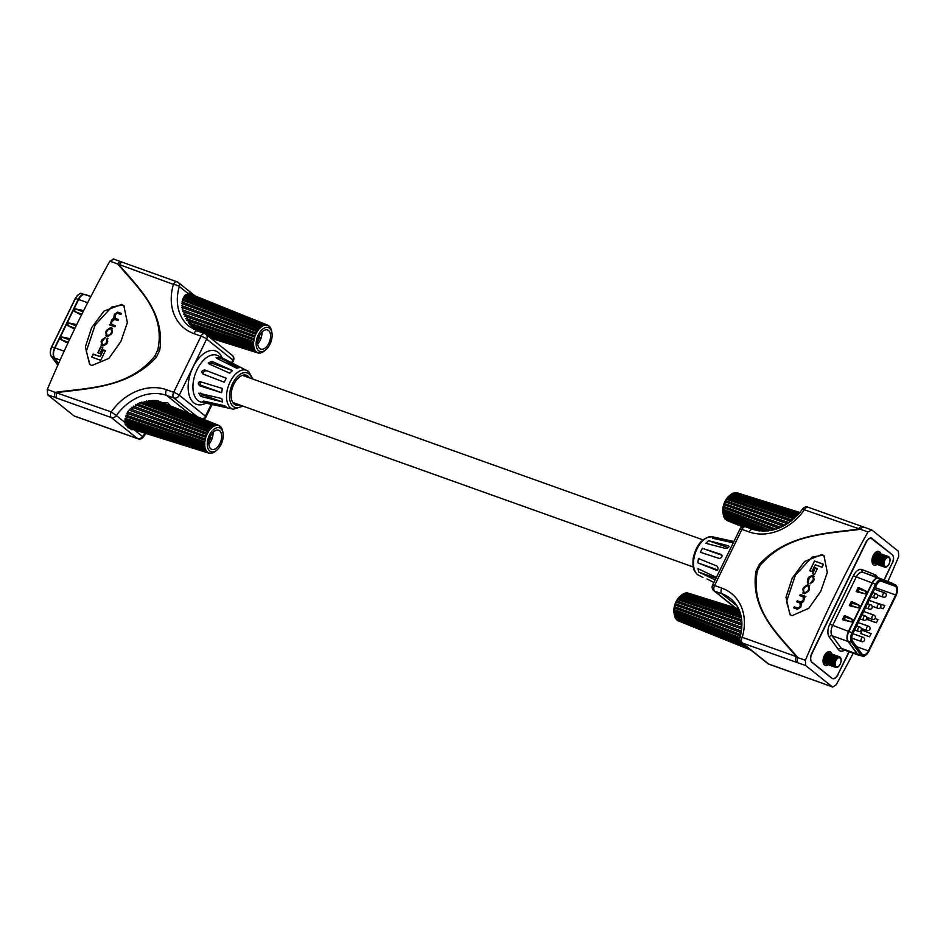 <?xml version="1.0" encoding="UTF-8"?>
<svg xmlns="http://www.w3.org/2000/svg" width="946" height="946" viewBox="0 0 946 946"><rect width="100%" height="100%" fill="white"/><g stroke="black" fill="none" stroke-linecap="round" stroke-linejoin="round"><path stroke-width="1.42" d="M790.277 614.77L786.54 601.621L795.35 575.227L811.975 557.17L822.63 555.184L824.38 556.071M792.05 615.68L789.898 614.486L785.984 597.281L792.228 578.124L804.549 561.534L821.861 554.557L823.978 555.728L827.301 572.448L820.761 591.38L808.806 608.278L792.05 615.68M717.683 569.918L697.805 562.823L716.938 570.426M717.553 570.083L716.228 570.343C718.452 569.776 718.664 568.333 716.891 566.039L698.467 558.518L697.805 562.823M708.613 540.674L705.882 543.311L725.487 548.408C728.586 548.006 729.496 547.131 728.219 545.759L708.613 540.674L728.254 547.687M729.011 546.398L728.219 545.759L728.609 547.379M702.37 548.29L700.418 552.298L719.267 558.471C721.975 557.785 722.626 556.449 721.219 554.462L702.37 548.29L722.046 555.314M733.765 541.786L715.507 537.706L712.74 538.274L733.245 542.85M715.992 578.219L698.751 572.07L715.188 579.886M698.751 572.07L697.935 568.617L716.382 577.403M707.029 578.987L713.911 582.488M837.801 674.652L849.236 651.794M884.214 580.087L892.208 563.118M871.42 538.073L872.188 538.475C870.095 537.34 868.05 538.534 866.051 542.058L811.644 653.603C810.048 657.446 810.107 660.332 811.822 662.247L831.901 678.317C833.994 679.465 836.051 678.27 838.05 674.746M703.008 577.557L697.332 574.47C694.411 571.029 692.094 569.729 693.264 557.844C696.623 543.903 703.067 536.89 712.575 536.82A20.54 11.659 109.7 0 0 695.937 551.317A20.54 11.659 109.7 0 0 697.592 574.636A20.54 11.659 109.7 0 0 698.787 575.416M755.913 571.36A3.441 1.052 12.7 0 0 757.32 571.183L760.217 565.259L757.32 571.183C749.989 610.276 778.452 634.317 797.845 657.647L805.389 660.249A763.044 433.233 -70.3 0 1 867.967 531.948L860.446 529.311C827.466 533.816 787.332 533.721 760.217 565.259L759.26 564.49C786.8 534.301 825.823 533.473 858.601 529.133A4.517 2.566 -70.3 0 1 862.196 526.544L863.935 527.147A4.517 2.708 -70.9 0 0 860.446 529.311L804.407 509.776A49.712 40.158 128.7 0 1 749.173 531.959L741.96 529.382L714.573 585.527L721.786 588.105A49.712 40.158 128.7 0 1 742.208 637.308L796.39 656.666C776.95 633.666 750.19 609.342 755.913 571.36L759.26 564.49M887.868 581.53A763.044 433.233 109.7 0 0 898.7 556.555L898.404 551.27L871.81 529.973L863.935 527.147M891.912 554.439L870.758 538.049M892.267 554.545C893.982 556.473 894.053 559.346 892.456 563.189M805.389 660.249L805.696 665.535L798.294 662.969A4.517 2.708 -70.9 0 1 797.845 657.647L796.39 656.666A4.517 2.566 -70.3 0 0 796.52 662.342L742.326 642.984L768.542 663.962L832.279 686.82L805.696 665.535M853.221 653.213A763.044 433.233 109.7 0 1 836.122 684.845L832.705 687.068L824.936 684.218A4.517 2.412 -69.8 0 1 824.545 683.982M871.81 529.973L867.967 531.948M812.851 576.918L813.406 579.413L809.977 583.753L813.217 581.648L814.092 579.851L813.406 575.854L812.165 575.405L808.617 577.273L807.435 579.697L808.026 583.185L809.102 578.124L811.68 576.492L813.525 577.308M807.316 582.819L808.026 583.185M814.175 576.268L812.366 575.57L808.818 577.438L807.636 579.863L808.227 583.351M803.272 596.831L803.166 600.414L800.623 601.963L797.265 600.769L796.733 601.833L800.032 603.016L800.174 606.54L797.916 608.124L794.309 606.824L793.777 607.9L797.502 609.236L800.777 607.131L801.546 603.11L803.568 601.42L804.715 597.293L805.862 596.5L800.304 594.514L799.784 595.59L803.793 597.151M800.032 603.016L800.754 603.418M809.67 585.645L807.624 584.734L803.651 587.442L802.906 588.98L803.45 593.308L804.668 593.745L808.641 591.025L809.386 589.5L808.842 585.172L809.563 585.55M802.728 592.917L803.45 593.308M815.286 567.825L812.413 573.714L814.53 574.47L817.403 568.581L815.286 567.825L812.661 573.796M814.506 561.013L809.752 570.745L811.952 571.526L815.239 564.797L822.039 567.222L823.493 564.23L814.506 561.013L810.001 570.84M824.936 684.218L823.162 683.568A4.517 2.566 -70.3 0 1 822.724 683.319M715.507 537.706L724.329 540.852M876.836 551.601A7.178 4.068 -70.3 0 1 877.202 552.523A5.652 3.205 109.7 0 0 875.074 552.854M873.406 563.166A7.178 4.068 -70.3 0 1 872.531 563.639M827.927 651.865A7.178 4.068 -70.3 0 1 828.306 652.787A5.652 3.205 109.7 0 0 826.177 653.118M824.498 663.418A7.178 4.068 -70.3 0 1 823.635 663.903M823.458 564.313L814.707 561.179M817.368 568.652L815.499 567.99M809.055 585.338L807.837 584.9L803.864 587.608L803.119 589.145L803.651 593.473M803.568 592.03L805.342 592.811L807.919 591.25L808.996 589.062L808.475 586.39M808.274 586.224L807.163 585.822L804.573 587.395L803.509 589.583L804.029 592.255L805.141 592.645L807.718 591.084L808.783 588.897L808.274 586.224L808.936 586.615M805.826 596.583L800.304 594.514M800.233 603.181L800.387 606.705L798.128 608.29L794.51 607.001L794.025 607.994M803.485 596.997L803.379 600.58L800.836 602.129L797.466 600.935L796.981 601.928M800.517 594.679L800.032 595.673M814.281 576.351L813.607 576.019M813.052 577.084L813.619 579.579L810.225 583.824M873.253 563.106A5.652 3.205 -70.3 0 1 873.134 563.071A5.652 3.205 -70.3 0 1 872.046 562.125M873.596 556.283A4.706 2.672 109.7 0 0 873.572 556.354A4.706 2.672 109.7 0 0 873.016 557.892A4.706 2.672 109.7 0 0 873.004 557.963M871.964 561.557A5.652 3.205 109.7 0 0 873.359 563.142A5.652 3.205 109.7 0 0 873.903 563.248M874.494 563.544A5.652 3.205 -70.3 0 1 874.388 563.509A5.652 3.205 -70.3 0 1 872.981 558.045A5.652 3.205 -70.3 0 1 873.631 556.213A5.652 3.205 -70.3 0 1 873.69 556.106A5.652 3.205 -70.3 0 1 878.184 552.878A5.652 3.205 -70.3 0 1 878.29 552.913M874.849 556.733A4.706 2.672 109.7 0 0 874.813 556.804A4.706 2.672 109.7 0 0 874.27 558.329A4.706 2.672 109.7 0 0 874.246 558.412M878.893 553.209A5.652 3.205 109.7 0 0 878.408 552.949A5.652 3.205 109.7 0 0 873.903 556.189A5.652 3.205 109.7 0 0 874.601 563.591A5.652 3.205 109.7 0 0 875.145 563.698M875.748 563.993A5.652 3.205 -70.3 0 1 875.629 563.958A5.652 3.205 -70.3 0 1 874.222 558.495A5.652 3.205 -70.3 0 1 874.884 556.662A5.652 3.205 -70.3 0 1 874.932 556.555A5.652 3.205 -70.3 0 1 879.425 553.315A5.652 3.205 -70.3 0 1 879.543 553.363M876.091 557.182A4.706 2.672 109.7 0 0 876.055 557.253A4.706 2.672 109.7 0 0 875.511 558.779A4.706 2.672 109.7 0 0 875.499 558.85M880.135 553.658A5.652 3.205 109.7 0 0 879.65 553.398A5.652 3.205 109.7 0 0 875.156 556.638A5.652 3.205 109.7 0 0 875.854 564.041A5.652 3.205 109.7 0 0 876.386 564.147M876.989 564.443A5.652 3.205 -70.3 0 1 876.871 564.395A5.652 3.205 -70.3 0 1 875.476 558.932A5.652 3.205 -70.3 0 1 876.126 557.099A5.652 3.205 -70.3 0 1 876.173 557.005A5.652 3.205 -70.3 0 1 880.679 553.765A5.652 3.205 -70.3 0 1 880.785 553.8A7.225 4.103 109.7 0 0 879.626 551.849A7.225 4.103 109.7 0 0 878.929 551.459A7.225 4.103 109.7 0 0 872.886 556.236A7.225 4.103 109.7 0 0 873.371 564.679A7.225 4.103 109.7 0 0 874.069 565.081A7.225 4.103 109.7 0 0 877.013 564.455M877.332 557.62A4.706 2.672 109.7 0 0 877.309 557.691A4.706 2.672 109.7 0 0 876.753 559.228A4.706 2.672 109.7 0 0 876.741 559.299M881.388 554.096A5.652 3.205 109.7 0 0 880.903 553.836A5.652 3.205 109.7 0 0 876.398 557.076A5.652 3.205 109.7 0 0 877.096 564.478A5.652 3.205 109.7 0 0 877.64 564.585M878.231 564.88A5.652 3.205 -70.3 0 1 878.125 564.845A5.652 3.205 -70.3 0 1 876.717 559.382A5.652 3.205 -70.3 0 1 877.38 557.549A5.652 3.205 -70.3 0 1 877.427 557.442A5.652 3.205 -70.3 0 1 881.92 554.202A5.652 3.205 -70.3 0 1 882.027 554.25M878.586 558.069A4.706 2.672 109.7 0 0 878.55 558.14A4.706 2.672 109.7 0 0 878.006 559.665A4.706 2.672 109.7 0 0 877.983 559.748M882.63 554.545A5.652 3.205 109.7 0 0 882.145 554.285A5.652 3.205 109.7 0 0 877.64 557.525A5.652 3.205 109.7 0 0 878.349 564.928A5.652 3.205 109.7 0 0 878.881 565.034M879.484 565.33A5.652 3.205 -70.3 0 1 879.366 565.294A5.652 3.205 -70.3 0 1 877.959 559.831A5.652 3.205 -70.3 0 1 878.621 557.986A5.652 3.205 -70.3 0 1 878.668 557.892A5.652 3.205 -70.3 0 1 883.162 554.652A5.652 3.205 -70.3 0 1 883.28 554.699M880.726 565.767A5.652 3.205 -70.3 0 1 880.608 565.732A5.652 3.205 -70.3 0 1 879.212 560.269A5.652 3.205 -70.3 0 1 879.863 558.436A5.652 3.205 -70.3 0 1 879.91 558.341A5.652 3.205 -70.3 0 1 884.415 555.101A5.652 3.205 -70.3 0 1 884.522 555.136M885.125 555.432A5.652 3.205 109.7 0 0 884.64 555.172A5.652 3.205 109.7 0 0 880.135 558.412A5.652 3.205 109.7 0 0 880.832 565.814A5.652 3.205 109.7 0 0 881.376 565.921M881.081 558.956A4.706 2.672 109.7 0 0 881.045 559.027A4.706 2.672 109.7 0 0 880.49 560.552A4.706 2.672 109.7 0 0 880.478 560.635M881.968 566.216A5.652 3.205 -70.3 0 1 881.861 566.181A5.652 3.205 -70.3 0 1 880.454 560.718A5.652 3.205 -70.3 0 1 881.116 558.885A5.652 3.205 -70.3 0 1 881.164 558.779A5.652 3.205 -70.3 0 1 885.657 555.539A5.652 3.205 -70.3 0 1 885.763 555.586M886.367 555.881A5.652 3.205 109.7 0 0 885.882 555.621A5.652 3.205 109.7 0 0 881.376 558.861A5.652 3.205 109.7 0 0 882.086 566.264A5.652 3.205 109.7 0 0 882.618 566.37M882.322 559.405A4.706 2.672 109.7 0 0 882.287 559.476A4.706 2.672 109.7 0 0 881.743 561.002A4.706 2.672 109.7 0 0 881.719 561.073M883.221 566.666A5.652 3.205 -70.3 0 1 883.103 566.63A5.652 3.205 -70.3 0 1 881.707 561.155A5.652 3.205 -70.3 0 1 882.358 559.323A5.652 3.205 -70.3 0 1 882.405 559.228A5.652 3.205 -70.3 0 1 886.91 555.988A5.652 3.205 -70.3 0 1 887.017 556.035M887.608 556.331A5.652 3.205 109.7 0 0 887.123 556.071A5.652 3.205 109.7 0 0 882.63 559.311A5.652 3.205 109.7 0 0 883.328 566.701A5.652 3.205 109.7 0 0 883.871 566.808M883.564 559.855A4.706 2.672 109.7 0 0 883.529 559.914A4.706 2.672 109.7 0 0 882.985 561.451A4.706 2.672 109.7 0 0 882.973 561.522M884.463 567.103A5.652 3.205 -70.3 0 1 884.344 567.068A5.652 3.205 -70.3 0 1 882.949 561.605A5.652 3.205 -70.3 0 1 883.599 559.772A5.652 3.205 -70.3 0 1 883.647 559.665A5.652 3.205 -70.3 0 1 888.152 556.437A5.652 3.205 -70.3 0 1 888.259 556.473M889.748 562.054A5.652 3.205 109.7 0 0 889.772 561.971A5.652 3.205 109.7 0 0 888.377 556.508A5.652 3.205 109.7 0 0 883.871 559.748A5.652 3.205 109.7 0 0 884.569 567.151A5.652 3.205 109.7 0 0 889.074 563.911A5.652 3.205 109.7 0 0 889.122 563.816A5.652 3.205 109.7 0 0 889.157 563.733M884.817 560.28A4.706 2.672 109.7 0 0 884.948 566.193A4.706 2.672 109.7 0 0 889.145 563.745A4.706 2.672 109.7 0 0 889.193 563.662A4.706 2.672 109.7 0 0 889.737 562.137A4.706 2.672 109.7 0 0 888.59 557.596A4.706 2.672 109.7 0 0 884.817 560.28M879.827 558.518A4.706 2.672 109.7 0 0 879.792 558.589A4.706 2.672 109.7 0 0 879.248 560.115A4.706 2.672 109.7 0 0 879.236 560.186M883.871 554.995A5.652 3.205 109.7 0 0 883.387 554.734A5.652 3.205 109.7 0 0 878.893 557.974A5.652 3.205 109.7 0 0 879.591 565.365A5.652 3.205 109.7 0 0 880.123 565.471M875.499 552.464A5.652 3.205 -70.3 0 1 876.942 552.429A5.652 3.205 -70.3 0 1 877.048 552.476M877.143 551.483A7.225 4.103 -70.3 0 1 877.675 552.771A5.652 3.205 109.7 0 0 877.167 552.511L876.942 552.429M725.866 500.789L725.771 500.824A14.462 8.207 109.7 0 1 726.611 499.334L726.729 499.263A14.758 8.384 -70.3 0 1 727.403 498.246L727.273 498.329A14.462 8.207 109.7 0 1 728.243 497.04L728.396 496.934A14.758 8.384 -70.3 0 1 729.153 496.082L728.988 496.212A14.462 8.207 109.7 0 1 730.052 495.184L730.241 495.03A14.758 8.384 -70.3 0 1 730.525 494.782L729.165 495.905A12.665 7.19 109.7 0 0 724.932 501.546A12.665 7.19 109.7 0 0 722.992 513.17L723.288 514.659A14.462 8.207 109.7 0 1 723.087 513.217L723.122 513.43A14.758 8.384 -70.3 0 1 723.063 512.318L723.016 512.117A14.462 8.207 109.7 0 1 723.04 510.521L723.087 510.686A14.758 8.384 -70.3 0 1 723.182 509.48L723.146 509.35A14.462 8.207 109.7 0 1 723.394 507.659L723.453 507.766A14.758 8.384 -70.3 0 1 723.714 506.524L723.655 506.453A14.462 8.207 109.7 0 1 724.139 504.762L724.198 504.797A14.758 8.384 -70.3 0 1 724.624 503.591L724.553 503.568A14.462 8.207 109.7 0 1 725.227 501.936L725.31 501.924A14.758 8.384 -70.3 0 1 725.582 501.345A14.758 8.384 -70.3 0 1 725.866 500.789L789.023 522.653M742.527 526.78L727.06 520.537A14.758 8.384 -70.3 0 1 726.41 520.194L742.657 526.733M743.189 526.603L725.582 519.52A14.758 8.384 -70.3 0 1 725.05 518.928L743.982 526.52M724.553 518.006A14.462 8.207 109.7 0 0 724.967 518.609L725.05 518.928M754.187 529.831L724.4 517.947A14.758 8.384 -70.3 0 1 724.009 517.143L758.373 530.789M723.607 515.901A14.462 8.207 109.7 0 0 723.95 516.859L724.009 517.143M762.393 531.179L723.572 515.889A14.758 8.384 -70.3 0 1 723.335 514.908L764.947 531.179M765.468 531.155L723.335 514.908M730.525 494.782A14.758 8.384 -70.3 0 1 731.033 494.38L797.147 515.7M798.661 514.068L732.984 493.221A14.758 8.384 -70.3 0 0 732.169 493.635L731.944 493.812A14.462 8.207 109.7 0 0 731.057 494.38M799.607 512.969L734.9 492.665A14.758 8.384 -70.3 0 0 734.108 492.819L733.848 493.02A14.462 8.207 109.7 0 0 733.103 493.256M800.009 512.495L736.709 492.712A14.758 8.384 -70.3 0 0 735.976 492.618L735.681 492.819A14.462 8.207 109.7 0 0 735.385 492.807M735.681 492.819L799.713 512.85M735.976 492.618L799.914 512.614M733.848 493.02L799.086 513.572M734.108 492.819L799.287 513.359M731.944 493.812L797.916 514.884M732.169 493.635L798.105 514.683M729.153 496.082L795.042 517.769M730.052 495.184L796.177 516.682M730.241 495.03L796.343 516.516M727.403 498.246L792.334 520.146M728.243 497.04L793.848 518.857M728.396 496.934L793.99 518.727M726.611 499.334L790.927 521.258M726.729 499.263L791.022 521.187M724.624 503.591L785.133 525.125M725.227 501.936L787.415 523.729M725.31 501.924L787.462 523.694M723.655 506.453L780.793 527.336M723.714 506.524L780.722 527.371M724.198 504.797L783.359 526.094M723.146 509.35L776.039 529.181M723.182 509.48L775.862 529.24M723.453 507.766L778.747 528.211M723.016 512.117L770.919 530.493M723.063 512.318L770.612 530.552M723.087 510.686L773.722 529.866M723.122 513.43L768.306 530.907M723.95 516.859L759.413 530.931M724.967 518.609L744.94 526.615M726.303 519.839L743.118 526.615M824.344 663.371A5.652 3.205 -70.3 0 1 824.238 663.335A5.652 3.205 -70.3 0 1 823.15 662.389M824.699 656.548A4.706 2.672 109.7 0 0 824.664 656.619A4.706 2.672 109.7 0 0 824.12 658.156A4.706 2.672 109.7 0 0 824.096 658.227M823.067 661.822A5.652 3.205 109.7 0 0 824.463 663.406A5.652 3.205 109.7 0 0 824.995 663.513M825.598 663.808A5.652 3.205 -70.3 0 1 825.48 663.773A5.652 3.205 -70.3 0 1 824.084 658.31A5.652 3.205 -70.3 0 1 824.735 656.477A5.652 3.205 -70.3 0 1 824.782 656.37A5.652 3.205 -70.3 0 1 829.287 653.13A5.652 3.205 -70.3 0 1 829.394 653.178M825.941 656.997A4.706 2.672 109.7 0 0 825.905 657.068A4.706 2.672 109.7 0 0 825.361 658.593A4.706 2.672 109.7 0 0 825.35 658.676M829.985 653.473A5.652 3.205 109.7 0 0 829.5 653.213A5.652 3.205 109.7 0 0 825.007 656.453A5.652 3.205 109.7 0 0 825.704 663.856A5.652 3.205 109.7 0 0 826.248 663.962M826.839 664.258A5.652 3.205 -70.3 0 1 826.733 664.222A5.652 3.205 -70.3 0 1 825.326 658.759A5.652 3.205 -70.3 0 1 825.976 656.914A5.652 3.205 -70.3 0 1 826.024 656.82A5.652 3.205 -70.3 0 1 830.529 653.58A5.652 3.205 -70.3 0 1 830.635 653.627M827.194 657.446A4.706 2.672 109.7 0 0 827.159 657.517A4.706 2.672 109.7 0 0 826.615 659.043A4.706 2.672 109.7 0 0 826.591 659.114M831.238 653.923A5.652 3.205 109.7 0 0 830.754 653.662A5.652 3.205 109.7 0 0 826.248 656.902A5.652 3.205 109.7 0 0 826.946 664.305A5.652 3.205 109.7 0 0 827.49 664.399M831.912 654.076A7.225 4.103 109.7 0 0 830.73 652.113A7.225 4.103 109.7 0 0 830.032 651.723A7.225 4.103 109.7 0 0 823.978 656.5A7.225 4.103 109.7 0 0 824.463 664.943A7.225 4.103 109.7 0 0 825.16 665.345A7.225 4.103 109.7 0 0 828.105 664.707A5.652 3.205 -70.3 0 1 827.975 664.66A5.652 3.205 -70.3 0 1 826.568 659.196A5.652 3.205 -70.3 0 1 827.23 657.364A5.652 3.205 -70.3 0 1 827.277 657.269A5.652 3.205 -70.3 0 1 831.771 654.029A5.652 3.205 -70.3 0 1 831.889 654.064M828.436 657.884A4.706 2.672 109.7 0 0 828.4 657.955A4.706 2.672 109.7 0 0 827.856 659.492A4.706 2.672 109.7 0 0 827.833 659.563M832.48 654.36A5.652 3.205 109.7 0 0 831.995 654.1A5.652 3.205 109.7 0 0 827.502 657.34A5.652 3.205 109.7 0 0 828.199 664.742A5.652 3.205 109.7 0 0 828.731 664.849M829.335 665.144A5.652 3.205 -70.3 0 1 829.216 665.109A5.652 3.205 -70.3 0 1 827.821 659.646A5.652 3.205 -70.3 0 1 828.471 657.813A5.652 3.205 -70.3 0 1 828.519 657.707A5.652 3.205 -70.3 0 1 833.024 654.466A5.652 3.205 -70.3 0 1 833.13 654.514M829.677 658.333A4.706 2.672 109.7 0 0 829.654 658.404A4.706 2.672 109.7 0 0 829.098 659.93A4.706 2.672 109.7 0 0 829.086 660.012M833.722 654.809A5.652 3.205 109.7 0 0 833.237 654.549A5.652 3.205 109.7 0 0 828.743 657.789A5.652 3.205 109.7 0 0 829.441 665.192A5.652 3.205 109.7 0 0 829.985 665.298M830.576 665.594A5.652 3.205 -70.3 0 1 830.47 665.558A5.652 3.205 -70.3 0 1 829.063 660.095A5.652 3.205 -70.3 0 1 829.713 658.25A5.652 3.205 -70.3 0 1 829.772 658.156A5.652 3.205 -70.3 0 1 834.266 654.916A5.652 3.205 -70.3 0 1 834.372 654.963M831.818 666.031A5.652 3.205 -70.3 0 1 831.711 665.996A5.652 3.205 -70.3 0 1 830.304 660.533A5.652 3.205 -70.3 0 1 830.966 658.7A5.652 3.205 -70.3 0 1 831.014 658.593A5.652 3.205 -70.3 0 1 835.507 655.365A5.652 3.205 -70.3 0 1 835.625 655.401M836.217 655.696A5.652 3.205 109.7 0 0 835.732 655.436A5.652 3.205 109.7 0 0 831.238 658.676A5.652 3.205 109.7 0 0 831.936 666.079A5.652 3.205 109.7 0 0 832.468 666.185M832.173 659.22A4.706 2.672 109.7 0 0 832.137 659.291A4.706 2.672 109.7 0 0 831.593 660.816A4.706 2.672 109.7 0 0 831.569 660.899M833.071 666.481A5.652 3.205 -70.3 0 1 832.953 666.445A5.652 3.205 -70.3 0 1 831.558 660.982A5.652 3.205 -70.3 0 1 832.208 659.149A5.652 3.205 -70.3 0 1 832.255 659.043A5.652 3.205 -70.3 0 1 836.761 655.803A5.652 3.205 -70.3 0 1 836.867 655.85M837.458 656.146A5.652 3.205 109.7 0 0 836.985 655.885A5.652 3.205 109.7 0 0 832.48 659.125A5.652 3.205 109.7 0 0 833.178 666.528A5.652 3.205 109.7 0 0 833.722 666.634M833.414 659.669A4.706 2.672 109.7 0 0 833.391 659.74A4.706 2.672 109.7 0 0 832.835 661.266A4.706 2.672 109.7 0 0 832.823 661.337M834.313 666.93A5.652 3.205 -70.3 0 1 834.206 666.895A5.652 3.205 -70.3 0 1 832.799 661.42A5.652 3.205 -70.3 0 1 833.45 659.587A5.652 3.205 -70.3 0 1 833.509 659.492A5.652 3.205 -70.3 0 1 838.002 656.252A5.652 3.205 -70.3 0 1 838.109 656.299M838.712 656.595A5.652 3.205 109.7 0 0 838.227 656.335A5.652 3.205 109.7 0 0 833.722 659.563A5.652 3.205 109.7 0 0 834.419 666.965A5.652 3.205 109.7 0 0 834.963 667.072M834.668 660.107A4.706 2.672 109.7 0 0 834.632 660.178A4.706 2.672 109.7 0 0 834.088 661.715A4.706 2.672 109.7 0 0 834.065 661.786M835.566 667.368A5.652 3.205 -70.3 0 1 835.448 667.332A5.652 3.205 -70.3 0 1 834.041 661.869A5.652 3.205 -70.3 0 1 834.703 660.036A5.652 3.205 -70.3 0 1 834.75 659.93A5.652 3.205 -70.3 0 1 839.244 656.701A5.652 3.205 -70.3 0 1 839.362 656.737M840.852 662.318A5.652 3.205 109.7 0 0 840.876 662.235A5.652 3.205 109.7 0 0 839.469 656.772A5.652 3.205 109.7 0 0 834.975 660.012A5.652 3.205 109.7 0 0 835.673 667.415A5.652 3.205 109.7 0 0 840.166 664.175A5.652 3.205 109.7 0 0 840.214 664.08A5.652 3.205 109.7 0 0 840.249 663.997M835.921 660.545A4.706 2.672 109.7 0 0 836.051 666.457A4.706 2.672 109.7 0 0 840.249 664.009A4.706 2.672 109.7 0 0 840.285 663.926A4.706 2.672 109.7 0 0 840.828 662.401A4.706 2.672 109.7 0 0 839.693 657.86A4.706 2.672 109.7 0 0 835.921 660.545M830.931 658.783A4.706 2.672 109.7 0 0 830.895 658.854A4.706 2.672 109.7 0 0 830.352 660.379A4.706 2.672 109.7 0 0 830.328 660.45M834.975 655.259A5.652 3.205 109.7 0 0 834.49 654.999A5.652 3.205 109.7 0 0 829.985 658.239A5.652 3.205 109.7 0 0 830.683 665.629A5.652 3.205 109.7 0 0 831.227 665.736M826.591 652.728A5.652 3.205 -70.3 0 1 828.034 652.693A5.652 3.205 -70.3 0 1 828.152 652.728M828.235 651.747A7.225 4.103 -70.3 0 1 828.779 653.036A5.652 3.205 109.7 0 0 828.258 652.775L828.034 652.693M676.969 601.053L676.863 601.088A14.462 8.207 109.7 0 1 677.714 599.598L677.833 599.528A14.758 8.384 -70.3 0 1 678.495 598.511L678.365 598.593A14.462 8.207 109.7 0 1 679.346 597.304L679.5 597.186A14.758 8.384 -70.3 0 1 680.245 596.347L680.079 596.477A14.462 8.207 109.7 0 1 681.144 595.448L681.333 595.282A14.758 8.384 -70.3 0 1 681.628 595.046L680.269 596.169A12.665 7.19 109.7 0 0 676.023 601.81A12.665 7.19 109.7 0 0 674.096 613.434L674.392 614.924A14.462 8.207 109.7 0 1 674.179 613.481L674.226 613.694A14.758 8.384 -70.3 0 1 674.155 612.582L674.12 612.381A14.462 8.207 109.7 0 1 674.143 610.785L674.179 610.95A14.758 8.384 -70.3 0 1 674.285 609.744L674.238 609.602A14.462 8.207 109.7 0 1 674.498 607.923L674.545 608.03A14.758 8.384 -70.3 0 1 674.817 606.788L674.758 606.717A14.462 8.207 109.7 0 1 675.231 605.026L675.302 605.062A14.758 8.384 -70.3 0 1 675.728 603.844L675.645 603.832A14.462 8.207 109.7 0 1 676.319 602.2L676.414 602.188A14.758 8.384 -70.3 0 1 676.686 601.609A14.758 8.384 -70.3 0 1 676.969 601.053L741.96 623.556M751.112 650.233L678.164 620.801A14.758 8.384 -70.3 0 1 677.513 620.458L750.84 650.008M749.835 649.204L676.686 619.784A14.758 8.384 -70.3 0 1 676.154 619.192L748.676 648.282M675.645 618.27A14.462 8.207 109.7 0 0 676.071 618.873L676.154 619.192M746.489 646.532L675.503 618.211A14.758 8.384 -70.3 0 1 675.113 617.407L744.549 644.971M740.079 640.608L674.439 615.172A14.758 8.384 -70.3 0 0 674.675 616.153A14.462 8.207 109.7 0 0 675.054 617.123L675.113 617.407M681.628 595.046A14.758 8.384 -70.3 0 1 682.137 594.644L740.399 613.434M739.606 611.104L684.088 593.485A14.758 8.384 -70.3 0 0 683.272 593.899L683.047 594.076A14.462 8.207 109.7 0 0 682.149 594.644M738.956 609.543L686.004 592.917A14.758 8.384 -70.3 0 0 685.211 593.083L684.951 593.284A14.462 8.207 109.7 0 0 684.206 593.52M738.637 608.857L687.813 592.976A14.758 8.384 -70.3 0 0 687.08 592.882L686.772 593.083A14.462 8.207 109.7 0 0 686.477 593.071M686.772 593.083L738.885 609.378M687.08 592.882L738.72 609.035M684.951 593.284L739.334 610.418M685.211 593.083L739.193 610.099M683.047 594.076L740.032 612.275M683.272 593.899L739.926 611.991M680.245 596.347L741.156 616.39M681.144 595.448L740.789 614.829M681.333 595.282L740.73 614.593M678.495 598.511L741.711 619.831M679.346 597.304L741.451 617.951M679.5 597.186L741.416 617.773M677.714 599.598L741.865 621.475M677.833 599.528L741.853 621.356M675.728 603.844L741.865 627.387M676.319 602.2L741.96 625.2M676.414 602.188L741.96 625.152M674.758 606.717L741.451 631.1M674.817 606.788L741.439 631.148M675.302 605.062L741.723 628.972M674.238 609.602L740.789 634.565M674.285 609.744L740.753 634.671M674.545 608.03L741.179 632.661M674.12 612.381L739.961 637.651A4.517 1.194 16.7 0 1 742.208 637.308A4.517 2.566 -70.3 0 0 742.326 642.984A4.517 3.654 -51.3 0 1 741.463 642.5L767.667 663.489A4.517 3.654 -51.3 0 0 768.542 663.962A4.517 2.566 -70.3 0 0 768.98 664.21L823.162 683.568M674.155 612.582L739.926 637.805M674.179 610.95L740.422 636.031M674.439 615.172L740.198 640.88M674.226 613.694L739.772 639.058M675.054 617.123L743.887 644.439M674.675 616.153L741.345 642.405M676.071 618.873L747.943 647.691M677.407 620.103L750.06 649.394M895.685 594.975A6.776 3.843 109.7 0 0 895.495 586.461A6.776 3.843 109.7 0 0 894.916 586.118L882.062 581.045A6.776 3.843 109.7 0 0 882.003 581.021A6.776 3.843 109.7 0 0 876.599 584.912L852.973 633.347A6.776 3.843 109.7 0 0 852.665 641.329L861.853 653.899A6.776 3.843 109.7 0 0 863 654.798A6.776 3.843 109.7 0 0 868.404 650.907L895.685 594.975L875.251 587.679M867.529 619.453L876.363 622.799L867.955 619.796L868.286 617.915M876.363 622.799L877.923 619.583L875.097 618.518M880.324 607.663L883.209 608.751L880.277 607.71M883.209 608.751L884.77 605.546L875.7 602.708M869.516 636.835L860.683 633.489L862.255 630.284L871.077 633.619L869.516 636.835L860.683 633.489M852.819 619.547L845.369 617.159L844.199 619.559L851.601 621.936L852.772 619.535L844.79 616.307L847.557 616.733L852.819 619.547L851.637 621.96L843.17 619.488M859.666 605.511L852.216 603.122L851.045 605.523L858.448 607.9L859.618 605.499L851.637 602.271L854.404 602.697L859.666 605.511L858.483 607.923L850.016 605.452M866.501 591.475L859.063 589.074L857.892 591.487L865.294 593.863L866.465 591.463L858.483 588.235L861.25 588.66L866.501 591.475L865.33 593.875L856.863 591.416M883.966 579.993L892.232 563.059A6.776 3.843 109.7 0 0 892.043 554.545L872.295 538.735A6.776 3.843 109.7 0 0 871.644 538.357A6.776 3.843 109.7 0 0 866.24 542.247L811.857 653.745A6.776 3.843 109.7 0 0 812.046 662.259L831.794 678.069A6.776 3.843 109.7 0 0 832.456 678.436A6.776 3.843 109.7 0 0 837.849 674.545L848.988 651.711M859.063 589.074L858.684 588.4M857.892 591.487L857.123 591.605M865.33 593.875L860.848 592.811M859.607 592.397L856.165 591.546L858.483 588.235L858.117 587.537L861.25 588.66M850.288 605.546L851.814 602.413L852.216 603.122M851.045 605.523L850.277 605.641M858.483 607.923L854.002 606.847M850.076 605.464L851.27 601.573L854.404 602.697M852.441 606.705L849.319 605.582L850.064 605.475L849.319 605.582L851.27 601.573M845.369 617.159L844.991 616.473M844.199 619.559L843.43 619.677M851.637 621.96L847.155 620.883M845.913 620.47L842.472 619.618L844.79 616.307L844.423 615.61L847.557 616.733M249.425 377.844A15.822 8.975 109.7 0 0 247.935 376.118A15.822 8.975 109.7 0 0 246.409 375.266A15.822 8.975 109.7 0 0 233.189 385.72A15.822 8.975 109.7 0 0 234.241 404.19A15.822 8.975 109.7 0 0 235.767 405.054A15.822 8.975 109.7 0 0 239.74 404.971M89.988 364.6L86.287 351.404L95.132 325.034L111.746 307.024L122.377 305.038L124.174 305.972M121.596 304.423L123.808 305.664L127.379 322.598L120.863 341.53L108.896 358.404L91.797 365.534L89.563 364.281L85.377 346.863L91.62 327.706L103.965 311.116L121.596 304.423M211.857 361.313L208.25 362.992L209.113 363.95L229.724 373.221L232.456 370.584L211.857 361.313L212.353 363.394L232.456 370.584M200.517 381.593C197.785 382.267 197.56 383.698 199.866 385.897L221.66 392.732L222.31 388.428L199.665 381.545M204.844 370.004C201.746 370.383 201.096 371.719 202.893 374.013L224.261 382.208L226.224 378.199L204.844 370.004L226.224 378.199M222.606 401.979L221.778 398.526L198.719 393.181L200.836 396.398L222.606 401.979L202.491 394.801A2.259 1.218 46 0 1 200.587 393.098M219.649 357.825L216.066 357.517L216.871 358.392L236.583 368.183L239.362 367.627L219.649 357.825L219.377 359.634M226.851 407.466L224.77 405.799L203.485 401.045L202.621 401.565L205.554 402.712L226.851 407.466L217.899 404.273M203.485 401.045L202.621 401.565M123.276 262.681A4.517 2.566 109.7 0 0 122.838 262.432A4.517 2.566 109.7 0 0 119.243 265.022C138.684 288.022 165.444 312.346 159.72 350.327A3.441 1.052 -167.3 0 1 157.746 350.044L154.86 355.98L157.746 350.044C166.177 311.837 136.91 287.146 117.765 264.017L109.878 261.155A763.044 433.233 109.7 0 0 47.3 389.445L55.175 392.365C87.895 387.647 128.833 388.392 154.86 355.98L156.374 357.198C128.833 387.387 89.823 388.215 57.032 392.555A4.517 2.566 109.7 0 0 57.162 398.231L47.596 394.73L47.3 389.445M189.07 413.414L166.579 395.404A45.195 36.504 -51.3 0 0 116.37 415.578L124.978 422.472L128.467 410.895L139.748 402.807L167.596 402.665L170.517 405.929M74.19 416.027L81.593 418.593A4.517 2.708 109.1 0 0 82.066 418.853L74.19 416.027L47.596 394.73M109.878 261.155L113.721 259.18M193.8 329.409L182.235 309.295L182.684 299.054L187.923 293.402L179.314 286.508A45.195 36.504 -51.3 0 0 189.2 326.405L197.442 330.994A4.517 2.566 109.7 0 0 193.847 333.583A49.712 40.158 128.7 0 1 173.425 284.379L117.765 264.017A4.517 2.412 110.2 0 1 121.064 261.782L177.02 281.79A4.517 2.566 109.7 0 0 173.425 284.379A4.517 1.194 -163.3 0 1 179.314 286.508A4.517 3.654 -51.3 0 0 178.333 282.511A4.517 3.654 -51.3 0 0 177.458 282.038A4.517 2.566 109.7 0 0 177.02 281.79A4.517 4.517 0 0 1 178.333 282.511L194.888 295.767M159.72 350.327L156.374 357.198M106.922 339.318L107.194 341.577L106.307 343.386L103.729 345.006L102.357 344.427L101.79 341.92L105.231 337.58L101.979 339.697L101.104 341.494L101.79 345.491L103.043 345.929L106.591 344.06L107.761 341.636L107.182 338.148L106.106 343.221L103.516 344.841L101.872 344.19M107.879 338.526L107.182 338.148L106.945 339.271M101.021 345.077L101.79 345.491M115.377 325.826L111.924 324.502L111.51 321.995L114.572 319.37L117.943 320.576L118.463 319.5L115.176 318.329L115.022 314.805L117.28 313.221L120.899 314.51L121.419 313.433L117.694 312.109L114.419 314.202L113.662 318.223L111.628 319.914L110.481 324.052L109.334 324.845L114.892 326.819L115.412 325.755L111.616 324.36M118.427 319.582L114.655 318.081M106.354 336.173L107.572 336.61L111.545 333.891L112.29 332.353L111.758 328.037L110.528 327.6L106.567 330.308L105.81 331.845L106.354 336.173L105.633 335.783M112.468 328.416L110.741 327.765L106.768 330.473L106.023 332.011L106.555 336.338M99.909 353.52L102.783 347.631L100.666 346.875L97.793 352.763L99.909 353.52M100.69 360.32L105.444 350.588L103.244 349.807L99.969 356.547L93.157 354.111L91.703 357.115L100.69 360.32M55.341 397.568A4.517 2.412 110.2 0 1 55.175 392.365L111.226 411.912A49.712 40.158 128.7 0 1 166.461 389.728L173.674 392.306L201.06 336.161L193.847 333.583M81.593 418.593L83.366 419.22A4.517 2.566 109.7 0 0 83.804 419.456L137.986 438.814A4.517 4.517 0 0 0 143.213 437.158L145.991 433.505M124.978 422.472L125.286 424.671L127.213 426.208M130.11 428.538L131.577 429.709L133.965 429.661M121.455 262.018A4.517 2.412 110.2 0 0 121.064 261.782L113.295 258.932M191.045 294.312L189.472 293.059L187.923 293.402M203.26 374.155A2.259 1.821 128.7 0 1 206.11 371.009M221.66 392.732L201.545 385.554A2.259 1.762 78.5 0 1 200.647 381.628M225.444 362.649L239.362 367.627M209.303 364.033A2.259 1.407 166.6 0 1 212.353 363.394M131.577 429.709A18.944 10.749 109.7 0 0 133.339 429.555M105.408 350.67L103.457 349.973L100.17 356.713L93.37 354.277L91.951 357.198M102.747 347.702L100.879 347.04L98.041 352.846M112.574 328.499L111.959 328.203M106.472 334.896L108.246 335.676L110.836 334.115L111.9 331.928L111.38 329.255M111.179 329.09L110.067 328.688L107.477 330.26L106.413 332.436L106.933 335.12L108.045 335.511L110.623 333.95L111.687 331.762L111.179 329.09L111.841 329.48M121.384 313.516L117.895 312.275L114.62 314.368L113.863 318.388L111.841 320.079L110.694 324.218L109.582 324.927M115.377 318.495L114.75 318.175M107.974 338.609L107.383 338.313M105.432 337.746L102.192 339.862L101.317 341.66L102.002 345.657M223.008 432.819A12.665 7.19 -70.3 0 1 221.068 444.454A12.665 7.19 -70.3 0 1 216.835 450.095A12.665 7.19 -70.3 0 1 208.25 449.09A12.665 7.19 -70.3 0 1 209.421 435.125A12.665 7.19 -70.3 0 1 217.249 427.698A12.665 7.19 -70.3 0 1 223.008 432.819L222.665 431.092A14.758 8.384 109.7 0 0 222.428 430.111L222.476 430.371A14.462 8.207 -70.3 0 0 222.05 429.141L221.991 428.857A14.758 8.384 109.7 0 0 221.601 428.053L221.66 428.349A14.462 8.207 -70.3 0 0 221.033 427.391L220.95 427.072A14.758 8.384 109.7 0 0 220.418 426.48L220.513 426.812A14.462 8.207 -70.3 0 0 219.697 426.161L219.59 425.806A14.758 8.384 109.7 0 0 218.94 425.464L219.058 425.818A14.462 8.207 -70.3 0 0 218.893 425.747A14.462 8.207 -70.3 0 0 218.112 425.511L217.97 425.144A14.758 8.384 109.7 0 0 217.237 425.05L217.391 425.416A14.462 8.207 -70.3 0 0 216.338 425.452L216.161 425.085A14.758 8.384 109.7 0 0 215.369 425.251L215.558 425.617A14.462 8.207 -70.3 0 0 214.458 426.007L214.234 425.653A14.758 8.384 109.7 0 0 213.418 426.067L213.654 426.41A14.462 8.207 -70.3 0 0 212.543 427.143L212.294 426.812A14.758 8.384 109.7 0 0 211.49 427.45L211.762 427.769A14.462 8.207 -70.3 0 0 210.698 428.81L210.402 428.503A14.758 8.384 109.7 0 0 209.645 429.354L209.965 429.638A14.462 8.207 -70.3 0 0 208.983 430.927L208.652 430.678A14.758 8.384 109.7 0 0 207.99 431.695L208.333 431.92A14.462 8.207 -70.3 0 0 207.481 433.41L207.127 433.209A14.758 8.384 109.7 0 0 206.843 433.776A14.758 8.384 109.7 0 0 206.559 434.356L132.014 407.229M208.853 444.171A10.666 6.054 109.7 0 0 211.254 440.54A10.666 6.054 109.7 0 0 213.075 432.357M219.921 443.544A10.17 5.771 109.7 0 0 218.833 430.276A10.17 5.771 109.7 0 0 210.568 436.047A10.17 5.771 109.7 0 0 211.987 449.421A10.17 5.771 109.7 0 0 219.921 443.544M208.936 441.475L210.97 437.525L210.178 436.898M210.97 437.525L210.047 437.206M216.835 450.095L215.475 451.218A14.758 8.384 109.7 0 1 214.967 451.62L215.168 451.455A14.462 8.207 -70.3 0 1 214.056 452.188L213.831 452.365A14.758 8.384 109.7 0 1 213.016 452.779L213.264 452.59A14.462 8.207 -70.3 0 1 212.152 452.98L211.892 453.181A14.758 8.384 109.7 0 1 211.1 453.335L211.372 453.134A14.462 8.207 -70.3 0 1 210.319 453.181L210.024 453.382A14.758 8.384 109.7 0 1 209.291 453.288L209.598 453.087A14.462 8.207 -70.3 0 1 209.172 452.968A14.462 8.207 -70.3 0 1 208.652 452.779L208.309 452.968A14.758 8.384 109.7 0 1 207.671 452.614L208.014 452.425A14.462 8.207 -70.3 0 1 207.198 451.774L206.831 451.952A14.758 8.384 109.7 0 1 206.311 451.36L206.677 451.207A14.462 8.207 -70.3 0 1 206.051 450.237L205.66 450.379A14.758 8.384 109.7 0 1 205.27 449.575L205.66 449.456A14.462 8.207 -70.3 0 1 205.235 448.215L204.821 448.321A14.758 8.384 109.7 0 1 204.596 447.34L204.998 447.257A14.462 8.207 -70.3 0 1 204.797 445.814L204.383 445.862A14.758 8.384 109.7 0 1 204.312 444.75L204.726 444.715A14.462 8.207 -70.3 0 1 204.75 443.118L204.336 443.118A14.758 8.384 109.7 0 1 204.442 441.912L204.856 441.936A14.462 8.207 -70.3 0 1 205.105 440.257L204.703 440.197A14.758 8.384 109.7 0 1 204.963 438.956L205.377 439.039A14.462 8.207 -70.3 0 1 205.85 437.348L205.459 437.229A14.758 8.384 109.7 0 1 205.873 436.011L206.263 436.165A14.462 8.207 -70.3 0 1 206.938 434.533L206.559 434.356M209.291 453.288L130.761 428.739M208.309 452.968L129.567 428.361A18.08 10.264 -70.3 0 1 128.774 427.935L128.893 427.675A17.785 10.099 109.7 0 1 128.396 427.32M206.831 451.952L127.757 427.119A18.08 10.264 -70.3 0 1 127.107 426.398L127.249 426.161A17.785 10.099 109.7 0 1 126.658 425.298M205.66 450.379L126.315 425.192A18.08 10.264 -70.3 0 1 125.83 424.21L125.995 424.009A17.785 10.099 109.7 0 1 125.534 422.744M204.821 448.321L125.298 422.661A18.08 10.264 -70.3 0 1 125.002 421.467L125.179 421.301A17.785 10.099 109.7 0 1 124.943 419.717L204.383 445.862M208.014 452.425L128.893 427.675M207.671 452.614L128.774 427.935M206.677 451.207L127.249 426.161M206.311 451.36L127.107 426.398M205.66 449.456L125.995 424.009M205.27 449.575L125.83 424.21M204.998 447.257L125.179 421.301M204.596 447.34L125.002 421.467M204.336 443.118L125.534 416.571M204.726 444.715L125.12 418.274M204.312 444.75L125.097 418.428M204.703 440.197L126.906 413.319M204.856 441.936L126.055 415.117M204.442 441.912L126.007 415.223M205.459 437.229L129.058 410.15M205.377 439.039L127.734 411.936M204.963 438.956L127.71 411.983M206.938 434.533L131.967 407.253M205.873 436.011L130.193 408.885M208.333 431.92L135.55 404.782M207.99 431.695L135.668 404.722M207.127 433.209L133.457 406.13M209.965 429.638L139.689 402.83M209.645 429.354L139.902 402.76M208.652 430.678L137.371 403.836M211.762 427.769L144.147 401.471M211.49 427.45L144.49 401.4M210.402 428.503L141.782 402.109M213.654 426.41L148.605 400.702M213.418 426.067L149.113 400.655M212.294 426.812L146.429 401.009M215.558 425.617L152.59 400.442M215.369 425.251L153.287 400.43M214.234 425.653L150.934 400.501M217.391 425.416L155.428 400.465M217.237 425.05L156.291 400.513M216.161 425.085L154.73 400.442M218.94 425.464L157.261 400.584M217.97 425.144L156.989 400.56M220.418 426.48L219.779 426.22M271.904 332.566A12.665 7.19 -70.3 0 1 269.977 344.19A12.665 7.19 -70.3 0 1 265.731 349.831A12.665 7.19 -70.3 0 1 257.158 348.826A12.665 7.19 -70.3 0 1 258.317 334.86A12.665 7.19 -70.3 0 1 266.157 327.434A12.665 7.19 -70.3 0 1 271.904 332.566L271.561 330.828A14.758 8.384 109.7 0 0 271.325 329.847L271.384 330.107A14.462 8.207 -70.3 0 0 270.946 328.877L270.887 328.593A14.758 8.384 109.7 0 0 270.497 327.789L270.568 328.096A14.462 8.207 -70.3 0 0 269.929 327.127L269.846 326.808A14.758 8.384 109.7 0 0 269.314 326.216L269.409 326.547A14.462 8.207 -70.3 0 0 268.593 325.897L268.487 325.542A14.758 8.384 109.7 0 0 267.836 325.199L267.966 325.554A14.462 8.207 -70.3 0 0 267.801 325.483A14.462 8.207 -70.3 0 0 267.009 325.247L266.867 324.88A14.758 8.384 109.7 0 0 266.133 324.785L266.287 325.152A14.462 8.207 -70.3 0 0 265.235 325.188L265.057 324.821A14.758 8.384 109.7 0 0 264.265 324.986L264.466 325.353A14.462 8.207 -70.3 0 0 263.355 325.743L263.142 325.389A14.758 8.384 109.7 0 0 262.326 325.802L262.562 326.145A14.462 8.207 -70.3 0 0 261.451 326.878L261.191 326.547A14.758 8.384 109.7 0 0 260.387 327.186L260.67 327.505A14.462 8.207 -70.3 0 0 259.594 328.546L259.299 328.238A14.758 8.384 109.7 0 0 258.554 329.09L258.861 329.374A14.462 8.207 -70.3 0 0 257.88 330.662L257.549 330.414A14.758 8.384 109.7 0 0 256.886 331.431L257.229 331.668A14.462 8.207 -70.3 0 0 256.39 333.158L256.023 332.945A14.758 8.384 109.7 0 0 255.739 333.512A14.758 8.384 109.7 0 0 255.467 334.092L181.916 307.332M257.761 343.906A10.666 6.054 109.7 0 0 260.162 340.276A10.666 6.054 109.7 0 0 261.971 332.093M268.83 343.28A10.17 5.771 109.7 0 0 267.73 330.012A10.17 5.771 109.7 0 0 259.464 335.783A10.17 5.771 109.7 0 0 260.895 349.157A10.17 5.771 109.7 0 0 268.83 343.28M257.844 341.21L259.866 337.261L259.086 336.634M259.866 337.261L258.956 336.942M265.731 349.831L264.372 350.954A14.758 8.384 109.7 0 1 263.863 351.356L264.064 351.191A14.462 8.207 -70.3 0 1 262.953 351.924L262.728 352.101A14.758 8.384 109.7 0 1 261.912 352.515L262.16 352.326A14.462 8.207 -70.3 0 1 261.049 352.716L260.789 352.917A14.758 8.384 109.7 0 1 259.996 353.083L260.28 352.87A14.462 8.207 -70.3 0 1 259.228 352.917L258.92 353.118A14.758 8.384 109.7 0 1 258.187 353.024L258.506 352.823A14.462 8.207 -70.3 0 1 258.069 352.704A14.462 8.207 -70.3 0 1 257.549 352.515L257.217 352.704A14.758 8.384 109.7 0 1 256.567 352.35L256.922 352.172A14.462 8.207 -70.3 0 1 256.106 351.522L255.739 351.687A14.758 8.384 109.7 0 1 255.207 351.096L255.586 350.942A14.462 8.207 -70.3 0 1 254.947 349.973L254.557 350.115A14.758 8.384 109.7 0 1 254.167 349.31L254.569 349.192A14.462 8.207 -70.3 0 1 254.131 347.951L253.729 348.057A14.758 8.384 109.7 0 1 253.493 347.076L253.906 346.993A14.462 8.207 -70.3 0 1 253.694 345.55L253.28 345.597A14.758 8.384 109.7 0 1 253.209 344.486L253.634 344.45A14.462 8.207 -70.3 0 1 253.658 342.854L253.244 342.854A14.758 8.384 109.7 0 1 253.339 341.648L253.753 341.672A14.462 8.207 -70.3 0 1 254.013 339.992L253.599 339.933A14.758 8.384 109.7 0 1 253.871 338.692L254.273 338.786A14.462 8.207 -70.3 0 1 254.746 337.095L254.356 336.965A14.758 8.384 109.7 0 1 254.781 335.747L255.16 335.901A14.462 8.207 -70.3 0 1 255.834 334.269L255.467 334.092M185.641 294.679A18.08 10.264 -70.3 0 1 185.723 294.632L263.142 325.389M264.265 324.986L187.072 294.407A17.785 10.099 109.7 0 0 186.043 294.762M187.107 294.135A18.08 10.264 -70.3 0 1 188.077 293.946L265.057 324.821M266.133 324.785L189.318 294.171A17.785 10.099 109.7 0 0 188.621 294.159M189.389 293.887A18.08 10.264 -70.3 0 1 190.288 294.005L266.867 324.88M267.836 325.199L191.459 294.478M257.217 352.704L210.863 338.219M258.187 353.024L210.899 338.242M255.739 351.687L209.574 337.19M256.922 352.172L209.906 337.462M256.567 352.35L210.52 337.947M254.557 350.115L206.772 334.943M255.586 350.942L208.014 335.936M255.207 351.096L208.593 336.398M253.729 348.057L192.878 328.428M254.569 349.192L196.531 330.651M254.167 349.31L202.799 332.909M253.28 345.597L189.697 324.679M253.906 346.993L191.281 326.63M253.493 347.076L191.541 326.938M253.244 342.854L186.8 320.469M253.634 344.45L188.289 322.752M253.209 344.486L188.443 322.964M253.599 339.933L184.446 316.047M253.753 341.672L185.676 318.506M253.339 341.648L185.747 318.636M254.356 336.965L182.803 311.601M254.273 338.786L183.642 314.119M253.871 338.692L183.666 314.178M255.834 334.269L181.928 307.379M254.781 335.747L182.341 309.791M257.229 331.668L181.798 303.524M256.886 331.431L181.798 303.43M256.023 332.945L181.774 305.653M258.861 329.374L182.33 300.189M258.554 329.09L182.365 300.036M257.549 330.414L181.963 301.94M260.67 327.505L183.406 297.458M260.387 327.186L183.5 297.281M259.299 328.238L182.779 298.806M262.562 326.145L184.837 295.436M262.326 325.802L185.014 295.247M261.191 326.547L184.092 296.346M264.466 325.353L187.072 294.407M266.287 325.152L189.318 294.171M269.314 326.216L268.688 325.956M83.035 311.837L75.491 308.916L74.308 311.317L79.523 314.119L74.261 311.305L75.444 308.893L81.474 310.111L83.272 311.364M76.118 325.85L68.644 322.953L67.462 325.353L72.676 328.156L67.414 325.341L68.597 322.929L74.639 324.147L76.354 325.377M69.389 339.933L61.797 336.989L60.615 339.389L65.83 342.192L60.579 339.378L61.75 336.965L67.793 338.183L69.614 339.46M61.75 336.965L69.637 339.413M68.597 322.929L76.378 325.329M79.842 313.859L81.699 314.51M75.444 308.893L83.295 311.329M798.294 662.969L796.52 662.342M737.005 605.866L721.916 593.781L714.691 591.203L735.539 607.888M741.463 642.5A4.517 4.517 0 0 1 739.961 637.675C744.301 620.777 741.179 607.758 730.596 598.605A45.195 36.504 -51.3 0 0 721.916 593.781A4.517 2.566 -70.3 0 1 721.786 588.105M808.014 507.186A4.517 4.517 0 0 0 802.787 508.842L804.407 509.776A4.517 2.566 -70.3 0 1 808.014 507.186L862.196 526.544M749.173 531.959A4.517 2.566 -70.3 0 1 752.78 529.37C771.191 534.395 787.864 527.549 802.787 508.842M745.554 526.78A4.517 4.517 0 0 0 739.973 529.062A4.517 0.71 -154 0 1 741.96 529.382A4.517 2.566 -70.3 0 1 745.554 526.78L752.78 529.37M735.101 607.758L713.828 590.718A4.517 3.654 -51.3 0 0 714.691 591.203A4.517 2.566 109.7 0 1 714.573 585.527A4.517 0.71 -154 0 0 712.586 585.207L739.973 529.062M825.03 663.536A7.225 4.103 -70.3 0 1 823.8 664.187M873.927 563.272A7.225 4.103 -70.3 0 1 872.697 563.922M844.577 650.127A10.844 6.161 -70.3 0 1 839.22 650.399A10.844 6.161 -70.3 0 1 838.428 649.559L829.24 636.989A10.844 6.161 -70.3 0 1 829.737 624.206L853.363 575.771A10.844 6.161 -70.3 0 1 862.102 569.598L874.955 574.671A10.844 6.161 -70.3 0 1 877.439 577.474M841.952 649.027A8.585 4.872 109.7 0 0 842.78 649.488L858.72 655.176A8.585 4.872 -70.3 0 1 857.892 654.715A8.585 4.872 -70.3 0 1 857.265 654.053L841.325 648.353A8.585 4.872 109.7 0 0 841.952 649.027M861.38 654.667L857.62 654.159A4.517 3.477 143.8 0 1 857.265 654.053L848.065 641.483A4.517 3.477 143.8 0 0 848.432 641.589L857.62 654.159A8.561 4.86 109.7 0 0 858.247 654.821A8.561 4.86 109.7 0 0 859.394 655.377L862.527 656.086A8.171 4.647 -70.3 0 1 860.836 654.916L851.637 642.346A8.171 4.647 -70.3 0 1 852.015 632.708L848.822 631.49A8.561 4.86 109.7 0 0 848.432 641.589L852.18 642.098L861.38 654.667A7.722 4.387 109.7 0 0 868.842 651.25L896.122 595.33A7.722 4.387 109.7 0 0 895.909 585.621A7.722 4.387 109.7 0 0 895.235 585.231L882.393 580.158A7.722 4.387 109.7 0 0 876.162 584.557L852.535 632.992A7.722 4.387 109.7 0 0 852.18 642.098M852.535 632.992L852.015 632.708L875.641 584.285A8.171 4.647 -70.3 0 1 882.228 579.626L895.082 584.699A8.171 4.647 -70.3 0 1 895.294 584.794A8.171 4.647 -70.3 0 1 895.791 585.113M892.634 583.481A8.561 4.86 109.7 0 0 892.421 583.363A8.561 4.86 109.7 0 0 892.196 583.256L895.235 585.231M852.819 633.678L863.142 637.356A2.259 2.259 0 0 1 864.348 640.596A2.259 2.259 0 0 1 861.617 641.613A2.259 1.277 -70.3 0 1 861.404 641.494A2.259 1.277 -70.3 0 1 861.345 638.656A2.259 1.277 -70.3 0 1 863.142 637.356A2.259 1.277 -70.3 0 1 863.355 637.486M858.235 622.563L868.558 626.252A2.259 2.259 0 0 1 869.764 629.48A2.259 2.259 0 0 1 867.033 630.509A2.259 1.277 -70.3 0 1 866.82 630.391A2.259 1.277 -70.3 0 1 866.761 627.553A2.259 1.277 -70.3 0 1 868.558 626.252A2.259 1.277 -70.3 0 1 868.771 626.37M856.615 625.885L859.938 627.08A2.259 2.259 0 0 1 861.156 630.308A2.259 2.259 0 0 1 858.424 631.337A2.259 1.277 -70.3 0 1 858.199 631.207A2.259 1.277 -70.3 0 1 858.14 628.369A2.259 1.277 -70.3 0 1 859.938 627.08A2.259 1.277 -70.3 0 1 860.162 627.198M863.651 611.459L873.974 615.148A2.259 2.259 0 0 1 875.192 618.377A2.259 2.259 0 0 1 872.46 619.394A2.259 1.277 -70.3 0 1 872.236 619.275A2.259 1.277 -70.3 0 1 872.177 616.437A2.259 1.277 -70.3 0 1 873.974 615.148A2.259 1.277 -70.3 0 1 874.199 615.267M862.031 614.782L865.365 615.964A2.259 2.259 0 0 1 866.571 619.204A2.259 2.259 0 0 1 863.84 620.221A2.259 1.277 -70.3 0 1 863.627 620.103A2.259 1.277 -70.3 0 1 863.556 617.265A2.259 1.277 -70.3 0 1 865.365 615.964A2.259 1.277 -70.3 0 1 865.578 616.094M869.067 600.343L879.39 604.033A2.259 2.259 0 0 1 880.608 607.261A2.259 2.259 0 0 1 877.876 608.29A2.259 1.277 -70.3 0 1 877.652 608.172A2.259 1.277 -70.3 0 1 877.592 605.334A2.259 1.277 -70.3 0 1 879.39 604.033A2.259 1.277 -70.3 0 1 879.614 604.151M867.447 603.666L870.781 604.861A2.259 2.259 0 0 1 871.987 608.089A2.259 2.259 0 0 1 869.256 609.118A2.259 1.277 -70.3 0 1 869.043 608.999A2.259 1.277 -70.3 0 1 868.984 606.161A2.259 1.277 -70.3 0 1 870.781 604.861A2.259 1.277 -70.3 0 1 870.994 604.979M874.482 589.24L884.817 592.929A2.259 2.259 0 0 1 886.024 596.157A2.259 2.259 0 0 1 883.292 597.174A2.259 1.277 -70.3 0 1 883.079 597.056A2.259 1.277 -70.3 0 1 883.008 594.218A2.259 1.277 -70.3 0 1 884.817 592.929A2.259 1.277 -70.3 0 1 885.03 593.047M872.862 592.563L876.197 593.757A2.259 2.259 0 0 1 877.415 596.985A2.259 2.259 0 0 1 874.683 598.002A2.259 1.277 -70.3 0 1 874.459 597.884A2.259 1.277 -70.3 0 1 874.4 595.046A2.259 1.277 -70.3 0 1 876.197 593.757A2.259 1.277 -70.3 0 1 876.422 593.875M868.404 650.907L856.579 646.686M878.846 577.971L863.071 572.342A8.585 4.872 109.7 0 0 862.989 572.306A8.585 4.872 109.7 0 0 856.154 577.237L832.527 625.673A8.585 4.872 109.7 0 0 832.125 635.783L841.325 648.353A2.259 1.738 -36.2 0 0 838.428 649.559M879.201 578.112L891.865 583.114A4.517 3.725 111.6 0 1 891.96 583.15A4.517 3.725 111.6 0 1 892.196 583.256L879.354 578.183A8.561 4.86 109.7 0 0 872.449 583.055L848.822 631.49A4.517 0.71 -154 0 0 848.467 631.36L829.737 624.206M829.24 636.989A2.259 1.738 -36.2 0 1 832.125 635.783L848.065 641.483A8.585 4.872 -70.3 0 1 848.467 631.36L872.094 582.925L853.363 575.771M876.162 584.557L872.449 583.055A4.517 0.71 26 0 0 872.094 582.925A8.585 4.872 -70.3 0 1 878.929 578.006A8.585 4.872 -70.3 0 1 879.011 578.041A4.517 3.725 111.6 0 1 879.106 578.077A4.517 3.725 111.6 0 1 879.354 578.183L882.393 580.158M845.606 620.742L842.472 619.618L844.423 615.61M859.287 592.669L856.165 591.546L858.117 587.537M859.063 655.282A8.585 4.872 -70.3 0 1 858.72 655.176L859.394 655.377M894.916 586.118L880.537 580.986M895.897 585.196A8.171 4.647 -70.3 0 1 897.376 588.731M866.642 654.348A8.171 4.647 -70.3 0 1 862.527 656.086C863.686 657.127 865.803 655.543 868.901 651.333L868.842 651.25M857.135 591.51L858.661 588.377M850.064 605.475L852.76 606.433M843.442 619.583L844.967 616.449M868.806 651.333L896.169 595.401C898.073 590.671 897.967 587.253 895.838 585.148L862.989 572.306A2.259 1.857 -68.4 0 1 862.102 569.598M874.955 574.671A2.259 1.857 -68.4 0 0 875.026 576.611M243.063 406.165L233.426 409.18A20.54 11.659 -70.3 0 1 230.623 407.832A20.54 11.659 -70.3 0 1 229.547 383.142A20.54 11.659 -70.3 0 1 247.213 370.584A20.54 11.659 -70.3 0 1 248.408 371.364M251.967 378.743A18.293 10.382 109.7 0 0 249.011 373.918A18.293 10.382 109.7 0 0 232.669 383.414A18.293 10.382 109.7 0 0 233.165 406.402A18.293 10.382 109.7 0 0 242.271 405.881M252.759 379.027L248.668 371.53L217.828 355.649A24.738 14.048 109.7 0 0 196.555 370.773A24.738 14.048 109.7 0 0 197.856 400.501A24.738 14.048 109.7 0 0 201.226 402.121L233.426 409.18M205.968 403.162A28.333 16.094 -70.3 0 1 193.788 402.795A28.333 16.094 -70.3 0 1 193.019 367.202A28.333 16.094 -70.3 0 1 218.325 352.491A28.333 16.094 -70.3 0 1 222.156 357.848M231.593 362.649L232.858 360.059L206.642 339.082L179.255 395.227L205.471 416.205L211.265 404.32M197.123 416.666L173.804 397.982L166.579 395.404A4.517 2.566 109.7 0 1 166.461 389.728M134.155 429.815L142.574 436.555A45.195 36.504 128.7 0 1 145.093 433.233M83.366 419.22L137.548 438.577L111.344 417.588L57.162 398.231M143.213 437.158L142.574 436.555A4.517 3.654 -51.3 0 1 137.548 438.577A4.517 2.566 109.7 0 0 137.986 438.814M111.344 417.588A4.517 3.654 -51.3 0 0 116.37 415.578L111.226 411.912A4.517 2.566 109.7 0 0 111.344 417.588M202.621 418.877A4.517 3.654 -51.3 0 0 205.471 416.205A4.517 0.71 26 0 1 206.027 416.938L212.093 404.498M232.172 355.282A4.517 3.654 -51.3 0 1 232.858 360.059A4.517 0.71 26 0 1 233.414 360.793A4.517 4.517 0 0 0 232.172 355.282L205.968 334.305A4.517 3.654 -51.3 0 0 205.093 333.82A4.517 2.566 -70.3 0 0 204.667 333.571A4.517 2.566 -70.3 0 0 201.06 336.161A4.517 0.71 26 0 1 206.642 339.082A4.517 3.654 -51.3 0 0 205.968 334.305A4.517 4.517 0 0 0 204.667 333.571L197.442 330.994A4.517 2.566 109.7 0 1 197.88 331.242M173.804 397.982A4.517 3.654 -51.3 0 0 179.255 395.227A4.517 0.71 26 0 0 173.674 392.306A4.517 2.566 109.7 0 0 173.804 397.982M201.545 385.554L199.866 385.897M202.491 394.801L200.836 396.398M206.086 401.636L205.554 402.712M75.373 298.416A7.722 4.387 -70.3 0 1 77.537 295.389M50.445 353.52A7.722 4.387 -70.3 0 1 51.711 346.922L54.655 347.809L78.27 299.374A8.561 4.86 -70.3 0 1 84.773 294.372A8.561 4.86 -70.3 0 1 85.116 294.466M51.746 346.851L75.278 298.416L78.27 299.374A4.517 0.71 26 0 1 78.613 299.492L87.647 302.72M82.03 293.78A8.171 4.647 109.7 0 0 81.64 293.662L90.851 296.5L85.542 294.596A8.585 4.872 109.7 0 0 85.447 294.573A8.585 4.872 109.7 0 0 78.613 299.492L54.986 347.927A8.585 4.872 109.7 0 0 54.596 358.037L60.13 360.024M51.285 356.275L51.344 356.417C49.842 354.029 49.949 350.848 51.652 346.851L75.278 298.416C78.388 294.194 80.516 292.598 81.64 293.662A8.171 4.647 109.7 0 0 75.444 298.439L51.817 346.875A8.171 4.647 109.7 0 0 51.439 356.512L54.253 357.895A4.517 3.477 143.8 0 0 54.596 358.037L58.581 363.489M58.486 363.678L54.253 357.895A8.561 4.86 -70.3 0 1 54.655 347.809A4.517 0.71 -154 0 1 54.986 347.927L64.151 351.191M81.474 310.111L83.532 310.844M81.533 314.841L79.523 314.119M74.639 324.147L76.602 324.856M74.663 328.865L72.676 328.156M67.97 342.96L65.83 342.192M67.793 338.183L69.862 338.928M57.789 365.251L51.344 356.417L57.801 365.215M60.579 339.378L68.254 342.357M67.414 325.341L74.959 328.262M74.261 311.305L81.841 314.238M79.925 313.883L81.699 314.521M232.751 402.476L693.241 566.973M242.448 375.349L702.937 539.835M712.575 536.82L733.907 541.502M767.667 663.489A4.517 4.517 0 0 0 768.98 664.21M712.586 585.207A4.517 4.517 0 0 0 713.828 590.718M861.617 641.613L851.814 638.112M858.424 631.337L854.616 629.977M867.033 630.509L861.321 628.463M863.84 620.221L860.032 618.861M872.46 619.394L866.737 617.36M869.256 609.118L865.46 607.758M877.876 608.29L872.153 606.244M874.683 598.002L870.876 596.642M883.292 597.174L877.569 595.14M831.723 678.176L832.456 678.436M870.568 537.978L871.644 538.357M82.066 418.853L83.804 419.456M203.473 419.22A4.517 4.517 0 0 0 206.027 416.938M232.326 363.016L233.414 360.793"/></g></svg>
